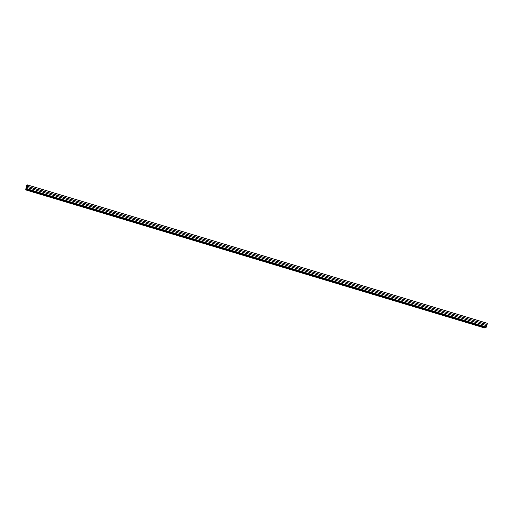 <?xml version="1.0" encoding="UTF-8"?>
<svg xmlns="http://www.w3.org/2000/svg" width="513" height="513" viewBox="0 0 513 513"><rect width="100%" height="100%" fill="white"/><g stroke="black" fill="none" stroke-linecap="round" stroke-linejoin="round"><path stroke-width="0.77" d="M26.772 185.546L27.234 185.257L27.093 186.078L27.978 185.122L27.138 188.855L26.529 189.092L26.548 188.47L25.926 189.483L26.772 185.546M27.253 185.264L26.644 185.597L25.778 189.432L26.317 189.329L26.548 188.47L26.522 189.137L25.682 189.893L26.516 185.648L27.356 184.898L27.221 186.027L27.253 185.264M27.696 186.386L487.061 324.594L487.35 323.331L27.978 185.122M487.061 324.594L27.561 186.437M486.933 324.646L486.683 325.761M27.138 188.855L486.51 327.063L486.792 325.793L27.426 187.585M486.51 327.063L485.901 327.3L26.529 189.092M485.022 328.083L485.888 327.352L26.522 189.137M486.766 323.152L27.381 184.917M485.606 327.897L26.24 189.688M485.086 328.102L25.714 189.893M485.048 328.102L25.682 189.893M486.722 323.107L27.356 184.898"/></g></svg>
